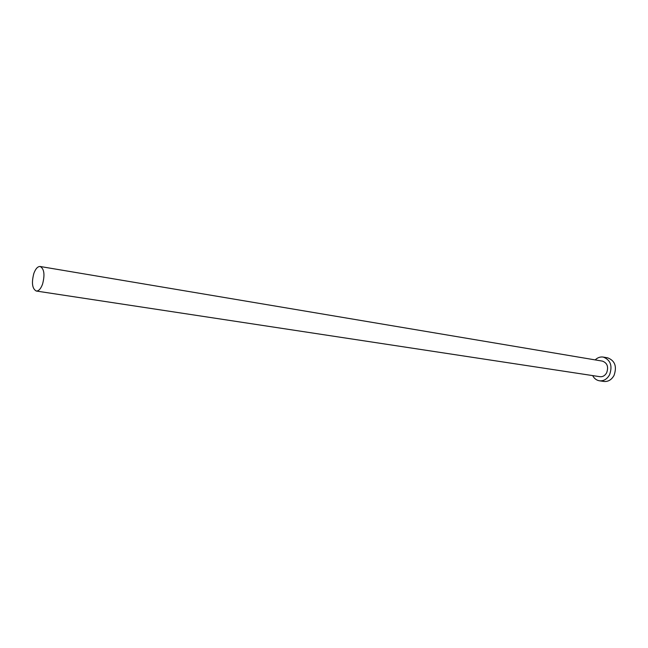 <?xml version="1.0" encoding="UTF-8"?>
<svg xmlns="http://www.w3.org/2000/svg" width="648" height="648" viewBox="0 0 648 648"><rect width="100%" height="100%" fill="white"/><g stroke="black" fill="none" stroke-linecap="round" stroke-linejoin="round"><path stroke-width="0.97" d="M33.842 273.448C31.404 282.852 32.214 288.716 36.264 291.033C38.686 291.146 40.775 288.854 42.557 284.148C45.012 274.72 44.218 268.831 40.192 266.498C37.738 266.377 35.616 268.685 33.842 273.448M36.264 291.033L599.983 376.707C602.786 376.966 605.013 375.654 606.666 372.754C608.707 366.865 607.314 362.993 602.478 361.13L40.192 266.498M592.661 375.589C594.224 378.545 596.484 380.279 599.432 380.797C603.677 381.186 607.055 379.177 609.574 374.787C612.684 365.828 610.57 359.924 603.231 357.072C600.267 356.643 597.586 357.583 595.172 359.907M599.432 380.797L603.887 381.453C608.124 381.842 611.501 379.85 614.012 375.476C617.115 366.557 615.001 360.677 607.67 357.834L603.231 357.072"/></g></svg>

